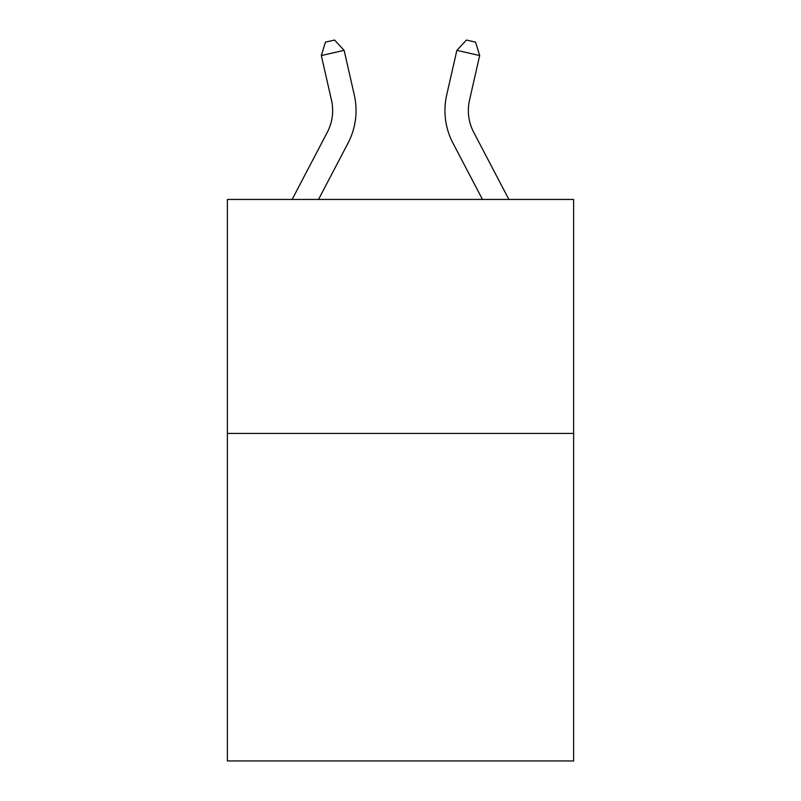 <?xml version="1.0" encoding="UTF-8"?>
<svg xmlns="http://www.w3.org/2000/svg" width="801" height="801" viewBox="0 0 801 801"><rect width="100%" height="100%" fill="white"/><g stroke="black" fill="none" stroke-linecap="round" stroke-linejoin="round"><path stroke-width="1.2" d="M573.626 433.411L573.626 760.95L227.374 760.95L227.374 199.449L573.626 199.449L573.626 433.411L227.374 433.411M292.115 199.449L327.309 132.265A46.788 46.788 0 0 0 331.484 100.155L321.321 55.549L325.456 42.133L334.578 40.05L344.13 50.353L354.292 94.959A70.188 70.188 0 0 1 348.035 143.119L318.528 199.449M508.885 199.449L473.691 132.265A46.788 46.788 0 0 1 469.516 100.155L479.679 55.549L456.87 50.353L446.708 94.959A70.188 70.188 0 0 0 452.965 143.119L482.472 199.449M321.321 55.549L344.13 50.353L354.292 94.959M327.309 132.265A46.788 46.788 0 0 0 331.484 100.155A46.788 46.788 0 0 1 327.309 132.265A46.788 46.788 0 0 0 331.484 100.155A46.788 46.788 0 0 1 327.309 132.265A46.788 46.788 0 0 0 331.484 100.155M473.691 132.265A46.788 46.788 0 0 1 469.516 100.155A46.788 46.788 0 0 0 473.691 132.265A46.788 46.788 0 0 1 469.516 100.155A46.788 46.788 0 0 0 473.691 132.265A46.788 46.788 0 0 1 469.516 100.155A46.788 46.788 0 0 0 473.691 132.265A46.788 46.788 0 0 1 469.516 100.155M479.679 55.549L475.544 42.133L466.422 40.05L456.87 50.353L446.708 94.959"/></g></svg>

